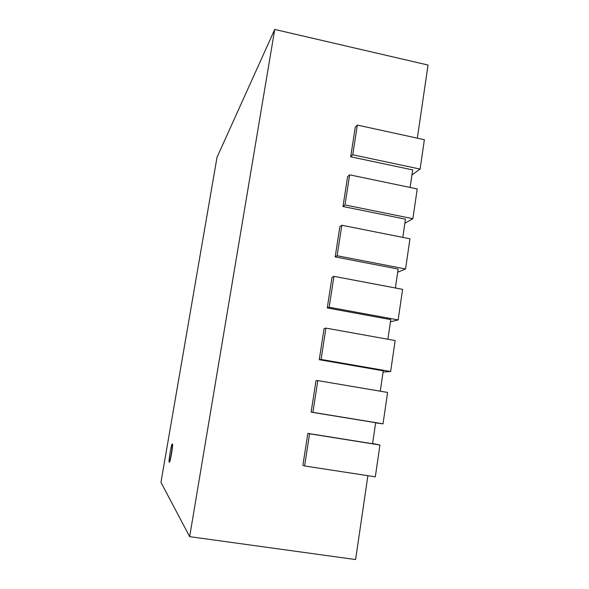<?xml version="1.0" encoding="UTF-8"?>
<svg xmlns="http://www.w3.org/2000/svg" width="589" height="589" viewBox="0 0 589 589"><rect width="100%" height="100%" fill="white"/><g stroke="black" fill="none" stroke-linecap="round" stroke-linejoin="round"><path stroke-width="0.88" d="M169.168 462.107L169.205 462.137C169.993 462.726 173.188 443.627 172.246 443.996C171.487 443.436 168.388 461.621 169.168 462.107M172.246 443.996L172.467 444.025C173.409 443.664 170.214 462.763 169.426 462.166L169.205 462.137M367.889 475.691L355.601 559.55L189.651 536.66L274.732 29.45L428.048 65.048L417.336 138.165M352.737 154.774L420.104 169.087L424.382 139.703L357.332 125.074L352.737 154.774L350.691 156.777L412.683 169.919L410.113 187.457M344.977 204.928L412.882 218.703L417.218 188.936L349.638 174.837L344.977 204.928L342.982 206.511L405.468 219.167L402.802 237.389M337.122 255.744L405.563 268.974L409.959 238.81L341.834 225.256L337.122 255.744L335.178 256.9L398.157 269.063L395.388 287.984M329.155 307.244L398.149 319.908L402.604 289.346L333.934 276.344L329.155 307.244L327.263 307.959L390.757 319.606L387.879 339.249M321.079 359.437L390.64 371.519L395.145 340.552L325.923 328.117L321.079 359.437L319.253 359.702L383.255 370.812L380.266 391.199M312.899 412.337L383.027 423.822L387.599 392.443L317.802 380.597L312.899 412.337L311.125 412.138L375.649 422.711L372.572 443.738L307.833 433.394L309.578 433.784L304.601 465.965L375.311 476.832L379.942 445.026L309.578 433.784M274.732 29.45L217.024 157.3L160.952 482.339L189.651 536.66M372.601 443.517L379.942 445.026M307.833 433.394L302.893 465.288L304.601 465.965M317.802 380.597L315.998 380.678L311.125 412.138M383.027 423.822L375.62 422.895M325.923 328.117L324.06 328.655L319.253 359.702M390.64 371.519L383.078 372.02M333.934 276.344L332.012 277.323L327.263 307.959M398.149 319.908L390.433 321.793M341.834 225.256L339.86 226.669L335.178 256.9M405.563 268.974L397.7 272.214M349.638 174.837L347.606 176.671L342.982 206.511M412.882 218.703L404.871 223.268M357.332 125.074L355.248 127.327L350.691 156.777M420.104 169.087L411.947 174.933"/></g></svg>
